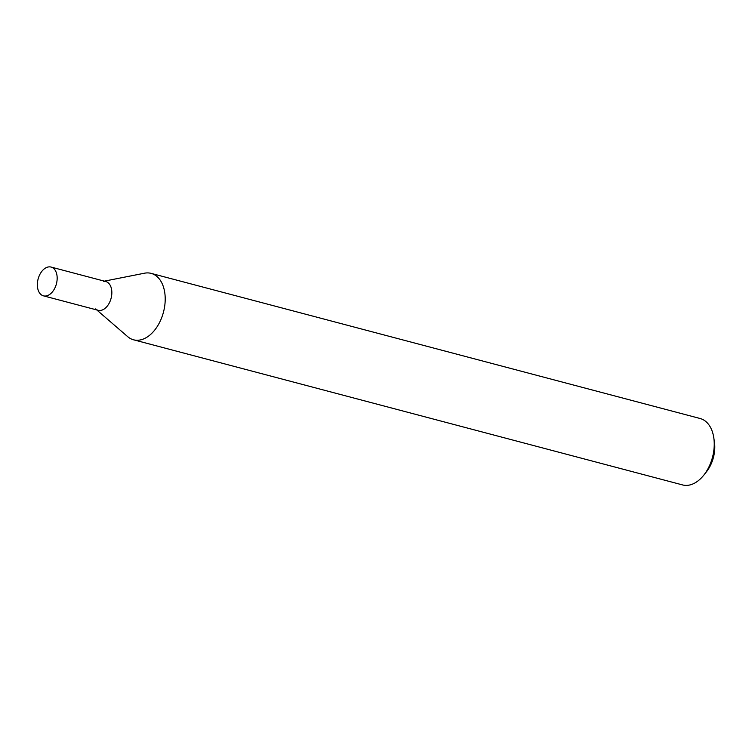 <?xml version="1.0" encoding="UTF-8"?>
<svg xmlns="http://www.w3.org/2000/svg" width="752" height="752" viewBox="0 0 752 752"><rect width="100%" height="100%" fill="white"/><g stroke="black" fill="none" stroke-linecap="round" stroke-linejoin="round"><path stroke-width="1.13" d="M713.751 437.532L714.4 441.725A27.486 17.484 104.8 0 1 711.458 463.241A27.486 17.484 104.8 0 1 706.448 471.805L703.806 475.132A34.357 21.855 -75.2 0 0 710.067 464.426A34.357 21.855 -75.2 0 0 713.751 437.532A34.357 21.855 -75.2 0 0 700.15 418.516L151.114 273.371A34.357 21.855 -75.2 0 0 144.459 273.211L104.349 281.145M95.589 308.931A14.89 9.466 -75.2 0 0 110.036 301.411A14.89 9.466 -75.2 0 0 103.644 281.333M96.745 309.927L127.69 336.652A34.357 21.855 -75.2 0 0 133.555 339.801A34.357 21.855 -75.2 0 0 161.041 319.28A34.357 21.855 -75.2 0 0 151.114 273.371M133.555 339.801L682.59 484.937A34.357 21.855 -75.2 0 0 703.806 475.132M52.969 267.938A14.89 9.466 104.8 0 1 55.939 285.44A14.89 9.466 104.8 0 1 43.456 295.846A14.89 9.466 104.8 0 1 41.548 294.972A14.89 9.466 104.8 0 1 38.578 277.469A14.89 9.466 104.8 0 1 51.061 267.063A14.89 9.466 104.8 0 1 52.969 267.938M51.061 267.063L105.741 281.511A14.89 9.466 104.8 0 1 107.639 282.385A14.89 9.466 104.8 0 1 110.61 299.888A14.89 9.466 104.8 0 1 98.127 310.294L43.456 295.846"/></g></svg>
